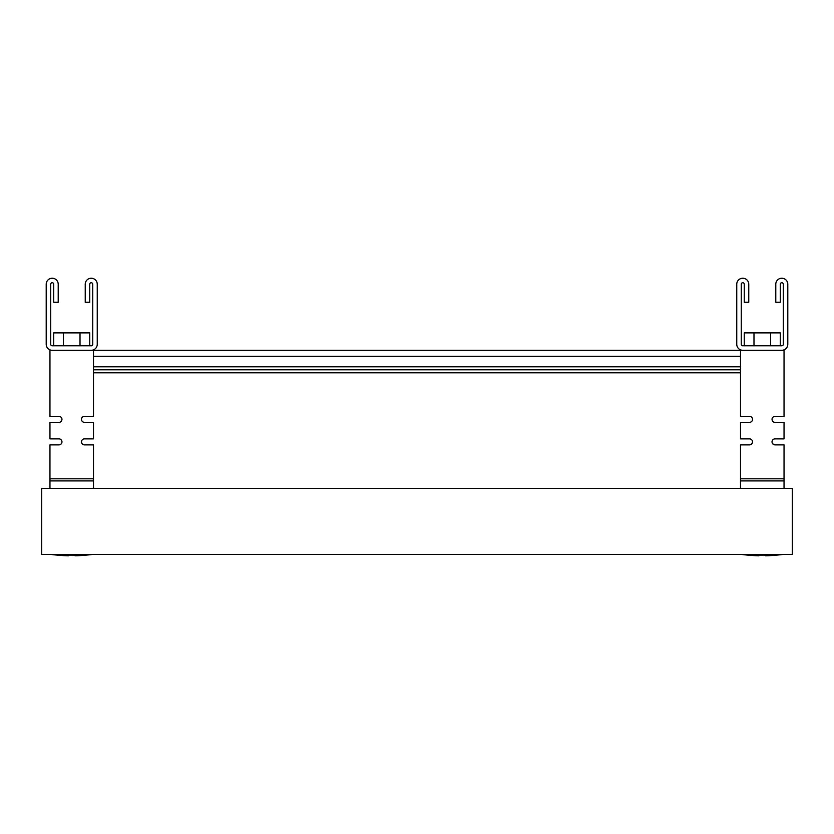 <?xml version="1.0" encoding="UTF-8"?>
<svg xmlns="http://www.w3.org/2000/svg" width="834" height="834" viewBox="0 0 834 834"><rect width="100%" height="100%" fill="white"/><g stroke="black" fill="none" stroke-linecap="round" stroke-linejoin="round"><path stroke-width="1.25" d="M792.3 488.411L41.7 488.411L41.7 554.464L792.3 554.464L792.3 488.411M770.564 345.787L770.564 332.881L780.29 332.881L780.29 345.787M744.262 345.787L744.262 332.881L770.564 332.881M753.988 332.881L753.988 345.787M784.043 488.411L784.043 480.905L740.509 480.905L740.509 488.411M773.837 444.626L775.036 444.876A3.002 3.002 0 0 1 772.034 441.874A3.002 3.002 0 0 1 775.036 438.872L784.043 438.872L784.043 422.358L775.036 422.358A3.002 3.002 0 0 1 772.034 419.356A3.002 3.002 0 0 1 775.036 416.354L784.043 416.354L784.043 350.301L740.509 350.301L740.509 416.354L749.516 416.354A3.002 3.002 0 0 1 752.518 419.356A3.002 3.002 0 0 1 749.516 422.358L740.509 422.358L740.509 438.872L749.516 438.872A3.002 3.002 0 0 1 752.518 441.874A3.002 3.002 0 0 1 749.516 444.876L740.509 444.876L740.509 480.905M784.043 480.905L784.043 444.876L775.036 444.876L772.816 443.886M749.516 444.876L751.736 443.886M774.16 444.741L772.951 444.032M784.043 478.799L740.509 478.799M775.036 422.358A3.002 3.002 0 0 1 772.034 419.356A3.002 3.002 0 0 1 775.036 416.354A3.002 3.002 0 0 0 772.034 419.356A3.002 3.002 0 0 0 775.036 422.358A3.002 3.002 0 0 1 772.034 419.356A3.002 3.002 0 0 1 775.036 416.354M772.159 442.739A3.002 3.002 0 0 1 775.036 438.872A3.002 3.002 0 0 0 772.128 441.123M749.516 416.354A3.002 3.002 0 0 1 752.518 419.356A3.002 3.002 0 0 1 749.516 422.358A3.002 3.002 0 0 0 752.518 419.356A3.002 3.002 0 0 0 749.516 416.354A3.002 3.002 0 0 1 752.518 419.356A3.002 3.002 0 0 1 749.516 422.358M775.036 444.876L774.411 444.803M752.393 442.739A3.002 3.002 0 0 1 751.893 443.709M749.516 438.872A3.002 3.002 0 0 1 752.424 441.123M772.659 443.709A3.002 3.002 0 0 1 775.036 438.872M93.491 488.411L93.491 444.876L84.484 444.876A3.002 3.002 0 0 1 81.482 441.874A3.002 3.002 0 0 1 84.484 438.872L93.491 438.872L93.491 422.358L84.484 422.358A3.002 3.002 0 0 1 81.482 419.356A3.002 3.002 0 0 1 84.484 416.354L93.491 416.354L93.491 350.301L49.957 350.301L49.957 416.354L58.964 416.354A3.002 3.002 0 0 1 61.966 419.356A3.002 3.002 0 0 1 58.964 422.358L49.957 422.358L49.957 438.872L58.964 438.872A3.002 3.002 0 0 1 61.872 441.123M83.285 444.626L82.107 443.709A3.002 3.002 0 0 1 84.484 438.872A3.002 3.002 0 0 0 81.576 441.123M61.341 443.709L61.341 443.709A3.002 3.002 0 0 0 58.964 438.872A3.002 3.002 0 0 1 61.966 441.874A3.002 3.002 0 0 1 58.964 444.876L49.957 444.876L49.957 488.411M58.964 416.354A3.002 3.002 0 0 1 61.966 419.356A3.002 3.002 0 0 1 58.964 422.358A3.002 3.002 0 0 0 61.966 419.356A3.002 3.002 0 0 0 58.964 416.354A3.002 3.002 0 0 1 61.966 419.356A3.002 3.002 0 0 1 58.964 422.358M61.184 443.886L60.726 444.303A3.002 3.002 0 0 1 59.61 444.803M84.484 422.358A3.002 3.002 0 0 1 81.482 419.356A3.002 3.002 0 0 1 84.484 416.354A3.002 3.002 0 0 0 81.482 419.356A3.002 3.002 0 0 0 84.484 422.358A3.002 3.002 0 0 1 81.482 419.356A3.002 3.002 0 0 1 84.484 416.354M80.012 345.787L80.012 332.881L89.738 332.881L89.738 345.787M53.71 345.787L53.71 332.881L80.012 332.881M63.436 332.881L63.436 345.787M93.491 480.905L49.957 480.905M93.491 478.799L49.957 478.799M84.484 444.876L82.264 443.886M60.726 444.303L58.964 444.876M81.607 442.739A3.002 3.002 0 0 1 84.484 438.872M75.029 555.121L75.029 555.767L75.029 555.121L75.029 555.767L75.029 555.121L68.419 555.121L68.419 555.767L68.419 554.464M68.419 555.767L68.419 555.121L68.419 555.767A158.189 158.189 0 0 1 51.187 554.464M92.261 554.464A158.189 158.189 0 0 1 75.029 555.767M765.581 555.121L765.581 555.767L765.581 555.121L765.581 555.767L765.581 555.121L758.971 555.121L758.971 555.767L758.971 554.464M758.971 555.767L758.971 555.121L758.971 555.767A158.189 158.189 0 0 1 741.739 554.464M782.813 554.464A158.189 158.189 0 0 1 765.581 555.767M97.244 284.238L97.244 344.286A6.005 6.005 0 0 1 91.24 350.29L52.208 350.29A6.005 6.005 0 0 1 46.204 344.286L46.204 284.238A6.005 6.005 0 0 1 52.208 278.233A6.005 6.005 0 0 1 58.213 284.238L58.213 302.252L53.71 302.252L53.71 284.238A1.501 1.501 0 0 0 52.208 282.736A1.501 1.501 0 0 0 50.707 284.238L50.707 344.286A1.501 1.501 0 0 0 52.208 345.787L91.24 345.787A1.501 1.501 0 0 0 92.741 344.286L92.741 284.238A1.501 1.501 0 0 0 91.24 282.736A1.501 1.501 0 0 0 89.738 284.238L89.738 302.252L85.235 302.252L85.235 284.238A6.005 6.005 0 0 1 91.24 278.233A6.005 6.005 0 0 1 97.244 284.238L97.244 293.245M58.213 284.238L58.213 293.245M53.71 284.238A1.501 1.501 0 0 0 52.208 282.736A1.501 1.501 0 0 0 50.707 284.238A1.501 1.501 0 0 1 52.208 282.736A1.501 1.501 0 0 1 53.71 284.238M92.741 284.238A1.501 1.501 0 0 0 91.24 282.736A1.501 1.501 0 0 0 89.738 284.238A1.501 1.501 0 0 1 91.24 282.736A1.501 1.501 0 0 1 92.741 284.238M787.796 284.238L787.796 344.286A6.005 6.005 0 0 1 781.792 350.29L742.76 350.29A6.005 6.005 0 0 1 736.756 344.286L736.756 284.238A6.005 6.005 0 0 1 742.76 278.233A6.005 6.005 0 0 1 748.765 284.238L748.765 302.252L744.262 302.252L744.262 284.238A1.501 1.501 0 0 0 742.76 282.736A1.501 1.501 0 0 0 741.259 284.238L741.259 344.286A1.501 1.501 0 0 0 742.76 345.787L781.792 345.787A1.501 1.501 0 0 0 783.293 344.286L783.293 284.238A1.501 1.501 0 0 0 781.792 282.736A1.501 1.501 0 0 0 780.29 284.238L780.29 302.252L775.787 302.252L775.787 284.238A6.005 6.005 0 0 1 781.792 278.233A6.005 6.005 0 0 1 787.796 284.238L787.796 293.245M748.765 284.238L748.765 293.245M744.262 284.238A1.501 1.501 0 0 0 742.76 282.736A1.501 1.501 0 0 0 741.259 284.238A1.501 1.501 0 0 1 742.76 282.736A1.501 1.501 0 0 1 744.262 284.238M783.293 284.238A1.501 1.501 0 0 0 781.792 282.736A1.501 1.501 0 0 0 780.29 284.238A1.501 1.501 0 0 1 781.792 282.736A1.501 1.501 0 0 1 783.293 284.238M93.491 372.808L740.509 372.808L93.491 372.808M93.491 369.806L740.509 369.806M783.293 350.301L775.787 350.29M50.707 350.29L58.213 350.29M85.235 350.29L748.765 350.29M93.491 366.804L740.509 366.804M93.491 356.295L740.509 356.295"/></g></svg>

